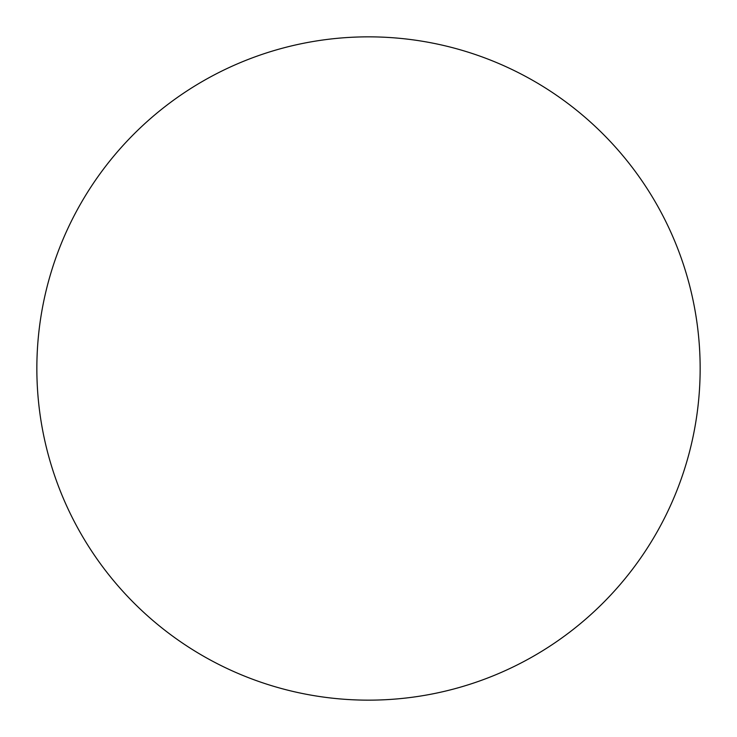 <?xml version="1.0" encoding="UTF-8"?>
<svg xmlns="http://www.w3.org/2000/svg" width="737" height="737" viewBox="0 0 737 737"><rect width="100%" height="100%" fill="white"/><g stroke="black" fill="none" stroke-linecap="round" stroke-linejoin="round"><path stroke-width="1.11" d="M700.15 368.5A331.65 331.65 0 0 0 368.5 36.85A331.65 331.65 0 0 0 36.85 368.5A331.65 331.65 0 0 0 368.5 700.15A331.65 331.65 0 0 0 700.15 368.5"/></g></svg>
